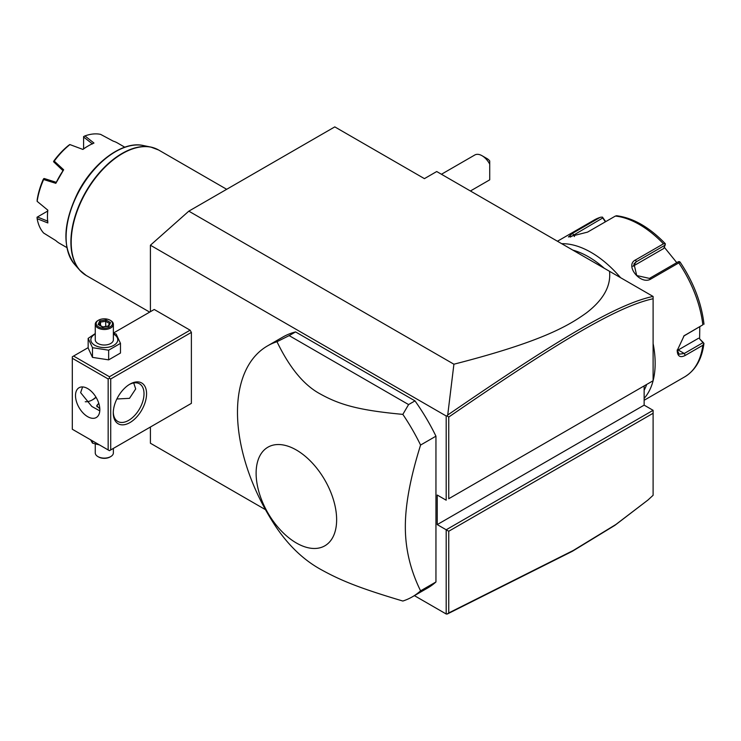 <?xml version="1.0" encoding="UTF-8"?>
<svg xmlns="http://www.w3.org/2000/svg" width="741" height="741" viewBox="0 0 741 741"><rect width="100%" height="100%" fill="white"/><g stroke="black" fill="none" stroke-linecap="round" stroke-linejoin="round"><path stroke-width="1.11" d="M150.414 311.702L150.414 245.225L188.825 211.157L334.793 126.887L424.426 178.637L436.718 171.532L653.108 296.465L653.108 298.734C616.975 306.644 558.001 341.944 448.75 417.044L448.75 498.73L653.108 380.744L653.108 298.734M265.482 509.669L150.414 443.229L150.414 427.02M150.414 245.225L446.193 415.988L446.962 415.868L447.721 415.016L453.909 364.211L188.825 211.157M644.142 385.922L644.142 405.142L653.108 410.31L446.193 529.778L446.193 613.993L414.404 595.644M446.193 415.988L446.193 500.203L437.227 495.034L437.227 524.6L448.75 531.251L448.75 612.937L573.386 550.415L615.873 524.498L647.94 500.036L653.108 495.284L653.108 413.274L448.75 531.251M72.303 358.274L72.303 429.243L108.158 449.935L108.158 378.966L72.303 358.274L72.303 356.791L73.581 356.05L109.436 376.752L109.436 378.234L110.715 378.966L110.715 449.935L109.436 450.676L191.382 403.363L191.382 332.394L190.104 330.18L154.248 309.479L113.373 333.08M412.348 596.829L427.714 587.965A144.865 83.64 -120 0 0 435.949 581.972L435.949 436.18A144.865 83.64 -120 0 0 414.997 400.881L295.566 331.922A144.865 83.64 -120 0 0 282.849 337.053L267.482 345.917A144.865 83.64 -120 0 0 237.481 412.237A144.865 83.64 -120 0 0 276.986 528.379C289.981 547.127 305.06 561.076 322.215 570.227C341.388 580.759 360.422 588.437 402.845 601.034A144.865 83.64 -120 0 0 412.348 596.829A144.865 83.64 -120 0 0 420.582 590.846C410.384 570.144 405.299 548.785 405.336 526.749C405.299 504.751 410.384 477.519 420.582 445.054A144.865 83.64 -120 0 0 402.845 414.376L408.587 404.577L289.166 335.617L276.986 341.712A144.865 83.64 -120 0 0 267.482 345.917M647.94 500.036L614.91 525.323L572.339 551.295L447.721 613.807L446.193 613.993M453.909 364.211C541.541 341.768 568.19 325.957 586.381 312.924C603.406 299.855 611.121 285.989 609.528 271.308M653.108 297.975L653.108 297.215M448.75 498.73L653.108 380.744A90.541 52.278 60 0 1 644.142 398.389M644.142 405.142L437.227 524.6M653.108 410.31L653.108 413.274M446.962 614.113L448.75 612.937M446.962 415.868L448.75 417.044M653.034 296.428C616.577 304.199 557.528 339.554 447.721 415.016M646.689 384.449A86.919 50.184 60 0 1 644.142 390.211M572.839 250.125A86.919 50.184 60 0 1 604.304 268.298M653.108 343.565A90.541 52.278 60 0 1 655.155 363.294A90.541 52.278 60 0 1 653.108 380.67M644.142 400.279L684.693 376.863A90.541 52.278 -120 0 0 702.829 345.278L685.268 355.421C680.219 357.996 677.515 356.384 677.181 350.586L684.119 335.756L702.829 324.845A90.541 52.278 -120 0 0 678.793 262.888L650.987 278.94C640.641 285.637 624.246 265.111 635.658 259.869L663.464 243.817A90.541 52.278 -120 0 0 615.382 216.057L587.576 232.109L568.43 236.953L572.256 233.48L600.053 217.428A90.541 52.278 -120 0 0 594.152 220.049L557.445 241.242M702.829 345.278L703.95 343.37L702.996 342.666L684.258 353.485L679.127 354.198L677.191 349.956M683.665 336.118L702.829 324.845M561.697 243.696A90.541 52.278 60 0 1 620.569 277.69M605.721 221.642L602.442 217.104L600.543 217.215L594.152 220.049M699.782 326.781L699.606 338.869L703.404 342.638M699.606 338.869L702.996 342.666M698.55 338.248L678.2 349.993A10.865 6.271 -60 0 1 677.228 350.484M680.118 262.138C693.446 282.108 701.384 302.634 703.931 323.706L703.95 324.289M678.793 262.888L679.654 261.675L680.219 262.694M650.987 278.94L649.468 278.403L678.45 261.666L679.654 261.675M649.468 278.403L636.714 275.532L633.963 263.824L636.167 261.851L665.149 245.114L665.344 243.872L663.464 243.817M615.382 216.057L616.753 215.826M570.274 237.083L602.757 217.965L602.442 217.104M602.757 217.965L605.369 221.846M664.269 247.207L676.774 262.638M632.934 266.269A10.865 8.568 -144.9 0 1 633.138 266.158L663.723 248.494L665.149 245.114M482.039 155.721L487.161 158.676A7.243 4.177 60 0 1 489.727 160.945L489.727 164.159A14.487 8.364 -120 0 0 482.039 155.721A14.487 8.364 -120 0 0 474.796 154.999L441.432 174.265M470.405 190.993L489.282 180.091A14.487 8.364 -120 0 0 489.727 179.804L489.727 164.159M92.162 400.02A23.536 13.588 120 0 0 95.959 397.139M73.581 356.05L88.16 347.64M109.436 376.752L190.104 330.18M110.715 378.966L191.382 332.394M110.715 449.935L191.382 403.363M113.28 412.978A23.536 13.588 -60 0 1 129.925 384.144A23.536 13.588 -60 0 1 146.57 393.758A23.536 13.588 -60 0 1 129.925 422.583A23.536 13.588 -60 0 1 113.28 412.978L113.28 412.978M109.436 450.676L108.158 449.935M108.158 378.966L109.436 378.234M75.508 395.601A17.2 9.929 60 0 1 79.065 387.728A17.2 9.929 60 0 1 92.329 392.341A17.2 9.929 60 0 1 99.831 409.653A17.2 9.929 60 0 1 96.274 417.526A17.2 9.929 60 0 1 83.011 412.913A17.2 9.929 60 0 1 75.508 395.601M82.594 386.932L80.63 392.647L91.819 406.457L99.785 410.866M133.713 382.949L135.686 388.951L129.49 398.343L116.865 398.982M129.267 384.533A21.73 12.541 -60 0 1 139.512 383.81A21.73 12.541 -60 0 1 144.013 393.758A21.73 12.541 -60 0 1 134.519 415.627A21.73 12.541 -60 0 1 117.782 421.444A21.73 12.541 -60 0 1 113.29 412.218M85.243 401.742A21.73 12.541 120 0 0 92.792 399.668A21.73 12.541 120 0 0 96.089 397.352M99.813 408.763L96.71 405.772L98.775 403.308M96.756 406.133A7.605 4.39 180 0 1 98.859 403.558A7.243 4.177 0 0 0 97.136 406.865M90.615 439.811L92.486 443.127L92.486 440.895M92.486 443.127L99.489 444.933M113.373 448.407L113.373 452.899A9.049 5.224 180 0 1 110.715 456.595A9.049 5.224 180 0 1 97.914 456.595L98.553 456.965A8.151 4.705 180 0 0 110.076 456.965L110.715 456.595M95.265 443.961L95.265 452.899A9.049 5.224 0 0 0 97.914 456.595M95.265 333.561L88.16 338.368L88.16 348.038L92.486 357.375L108.649 359.867L120.477 353.04L120.477 343.361L116.142 334.034L113.373 333.2M108.649 359.867L108.649 350.197L120.477 343.361M92.486 357.375L92.486 347.696L108.649 350.197M88.16 338.368L92.486 347.696M95.265 334.034A13.468 7.771 0 0 0 94.792 345.287A13.468 7.771 0 0 0 113.836 345.287A13.468 7.771 0 0 0 113.836 334.293A13.468 7.771 0 0 0 113.373 334.034M113.373 324.262A9.049 5.224 0 0 1 107.778 329.097A9.049 5.224 0 0 1 97.914 327.957A9.049 5.224 180 0 1 95.265 324.262L95.265 339.786A9.049 5.224 0 0 0 97.914 343.481A9.049 5.224 0 0 0 107.778 344.621A9.049 5.224 0 0 0 113.373 339.786L113.373 324.262A9.049 5.224 0 0 0 110.715 320.566L110.076 320.195A8.151 4.705 180 0 0 98.553 320.195A8.151 4.705 180 0 0 98.553 326.855A8.151 4.705 0 0 0 110.076 326.855A8.151 4.705 0 0 0 110.076 320.195M95.265 324.262A9.049 5.224 180 0 1 97.914 320.566L98.553 320.195M98.108 324.484L102.656 327.105L108.862 326.151L110.52 322.567L105.982 319.945L99.776 320.899L98.108 324.484L99.146 325.086M99.776 320.899L100.535 322.094L99.257 324.836M105.982 319.945L105.704 321.298L100.535 322.094L100.535 325.568M110.52 322.567L109.548 323.215L108.149 326.235M108.862 326.151L108.103 326.466L108.862 326.151M105.704 326.457L105.704 321.298L109.436 323.456M435.949 436.18L420.582 445.054M435.949 581.972L420.582 590.846M295.566 331.922L289.166 335.617M414.997 400.881L408.587 404.577M402.845 414.376C359.089 410.338 339.869 404.864 320.371 394.027C304.106 385.376 289.648 367.934 276.986 341.712M336.636 519.756A56.937 32.873 -120 0 0 296.381 450.019A56.937 32.873 -120 0 0 256.117 473.267A56.937 32.873 -120 0 0 296.381 542.996A56.937 32.873 -120 0 0 336.636 519.756M66.838 247.559L59.465 243.307A57.946 33.456 120 0 1 55.825 240.593L43.636 233.035A57.946 33.456 120 0 1 37.143 218.688L47.841 222.948A57.946 33.456 -60 0 1 47.461 216.78A57.946 33.456 -60 0 1 47.841 210.175L37.143 201.348A57.946 33.456 120 0 1 43.636 179.517L44.238 178.516L56.131 182.277M124.784 147.2L117.411 142.939A57.946 33.456 120 0 0 113.234 141.142L100.6 134.371A57.946 33.456 120 0 0 84.937 135.918L93.968 143.05A57.946 33.456 120 0 0 88.438 145.81A57.946 33.456 120 0 0 82.909 149.432L69.923 144.588A57.946 33.456 120 0 0 54.25 161.121L63.643 169.772A57.946 33.456 120 0 0 55.825 183.323L43.636 179.517M47.461 216.78L47.461 215.89A56.862 32.826 -60 0 1 47.757 210.111M82.816 149.404A56.862 32.826 -60 0 1 87.67 146.255L88.438 145.81M55.825 183.323L63.643 169.772M83.585 148.858L83.622 136.566L84.937 135.918M83.585 136.983L92.449 143.939M69.802 144.541L68.561 145.412A56.131 32.409 -60 0 0 53.954 160.834L53.547 161.705L54.25 161.121M53.547 161.705L62.892 170.569M43.784 178.618L43.237 179.405A56.131 32.409 -60 0 0 37.18 199.764L37.143 201.348M37.143 218.688L37.05 217.224L47.674 211.055M47.85 221.189L37.393 216.993M685.268 355.421L684.258 353.485L678.2 349.993M685.268 334.988L684.258 335.747M635.658 259.869L636.167 261.851L633.138 266.158M572.256 233.48L573.775 234.702L574.479 236.518M226.681 189.298L158.63 150.006A72.433 41.82 120 0 0 102.814 169.411A72.433 41.82 120 0 0 71.192 242.307A72.433 41.82 120 0 0 86.197 275.467L149.682 312.118M82.835 273.123A72.368 41.783 -60 0 1 79.695 270.122A72.368 41.783 -60 0 1 85.891 191.65A72.368 41.783 -60 0 1 150.756 147.051A72.368 41.783 -60 0 1 154.915 148.265M158.63 150.006L150.756 147.051L143.198 145.505A69.876 40.347 120 0 0 80.565 188.575A69.876 40.347 120 0 0 74.582 264.352L79.695 270.122L86.197 275.467M684.693 376.863C695.549 370.241 701.968 359.079 703.95 343.361M616.475 215.724C633.046 217.826 649.311 227.135 665.27 243.659M98.84 324.595L102.851 326.911M102.814 326.901L108.408 326.04M143.198 145.505C122.654 140.725 93.301 162.399 77.842 192.669C63.115 223.078 62.022 246.966 74.582 264.352"/></g></svg>
